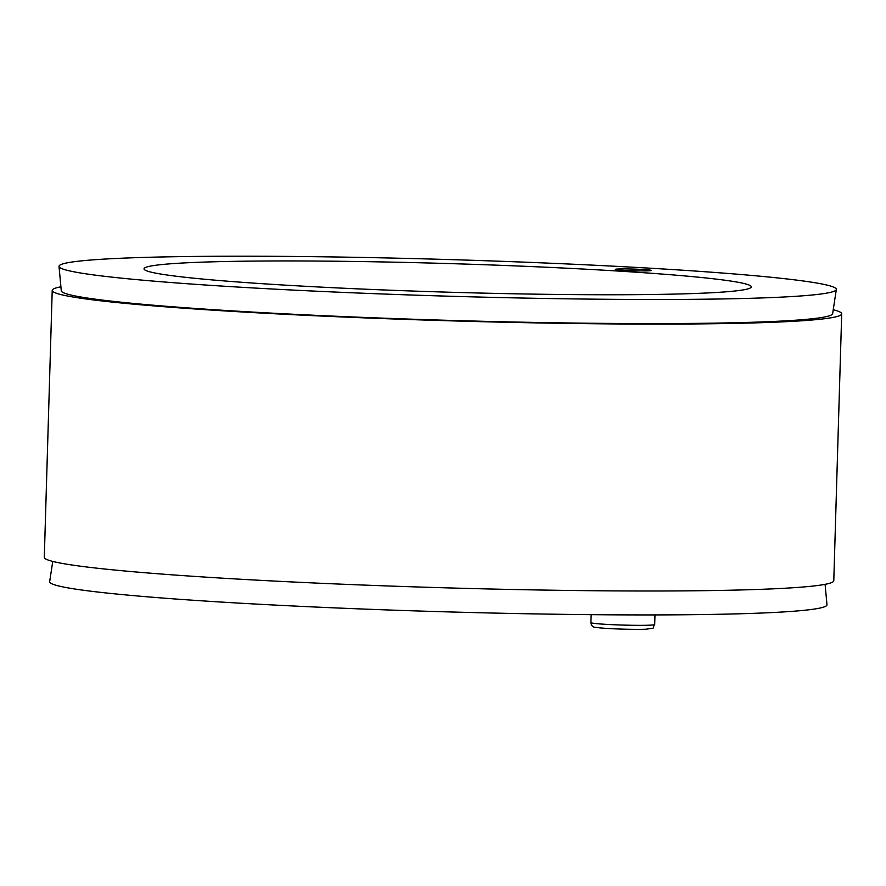 <?xml version="1.0" encoding="UTF-8"?>
<svg xmlns="http://www.w3.org/2000/svg" width="886" height="886" viewBox="0 0 886 886"><rect width="100%" height="100%" fill="white"/><g stroke="black" fill="none" stroke-linecap="round" stroke-linejoin="round"><path stroke-width="1.33" d="M193.259 262.5A303.776 14.309 -178.3 0 1 534.324 266.697A303.776 14.309 -178.3 0 1 751.328 286.865A303.776 14.309 -178.3 0 1 447.253 292.159A303.776 14.309 -178.3 0 1 144.03 268.835A303.776 14.309 -178.3 0 1 193.259 262.5M648.353 270.817A17.975 0.842 -178.3 0 1 628.174 270.573A17.975 0.842 -178.3 0 1 615.338 269.377A17.975 0.842 -178.3 0 1 618.251 269.001A17.975 0.842 -178.3 0 1 638.429 269.255A17.975 0.842 -178.3 0 1 651.265 270.451A17.975 0.842 -178.3 0 1 648.353 270.817M122.013 258.203A388.832 18.318 1.7 0 0 59.019 266.42A388.832 18.318 1.7 0 0 447.142 296.157A388.832 18.318 1.7 0 0 836.34 289.489A388.832 18.318 1.7 0 0 559.664 263.618A388.832 18.318 1.7 0 0 122.013 258.203M836.34 289.489L832.63 313.666A385.853 18.174 -178.3 0 1 770.133 321.607A385.853 18.174 -178.3 0 1 337.976 316.335A385.853 18.174 -178.3 0 1 61.278 290.774L59.019 266.42M52.219 290.398L44.3 557.316A394.912 18.606 1.7 0 0 326.402 583.531A394.912 18.606 1.7 0 0 769.79 588.98A394.912 18.606 1.7 0 0 833.781 580.74L841.7 313.832A394.912 18.606 -178.3 0 1 777.72 322.072A394.912 18.606 -178.3 0 1 334.321 316.623A394.912 18.606 -178.3 0 1 52.219 290.398A394.912 18.606 -178.3 0 1 60.912 286.798M833.239 309.723A394.912 18.606 -178.3 0 1 841.7 313.832M825.087 584.339L826.981 604.717A388.832 18.318 -178.3 0 1 763.987 612.935A388.832 18.318 -178.3 0 1 326.336 607.519A388.832 18.318 -178.3 0 1 49.66 581.648L52.761 561.425M590.918 622.625C591.283 625.682 592.767 627.244 595.359 627.299C605.094 628.927 635.483 629.713 646.138 629.215C656.803 627.399 651.31 629.68 654.688 624.519A31.896 1.506 -178.3 0 1 649.516 625.184A31.896 1.506 -178.3 0 1 613.71 624.741A31.896 1.506 -178.3 0 1 590.918 622.625L591.161 614.662M654.688 624.519L654.975 614.917"/></g></svg>
